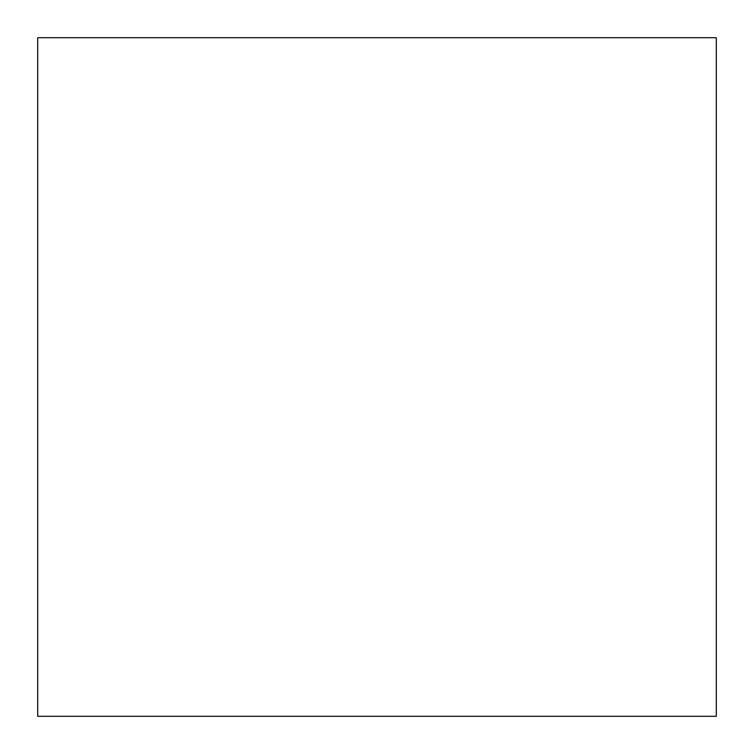 <?xml version="1.0" encoding="UTF-8"?>
<svg xmlns="http://www.w3.org/2000/svg" width="754" height="754" viewBox="0 0 754 754"><rect width="100%" height="100%" fill="white"/><g stroke="black" fill="none" stroke-linecap="round" stroke-linejoin="round"><path stroke-width="1.13" d="M716.3 716.3L37.7 716.3L37.7 37.7L716.3 37.7L716.3 716.3"/></g></svg>
